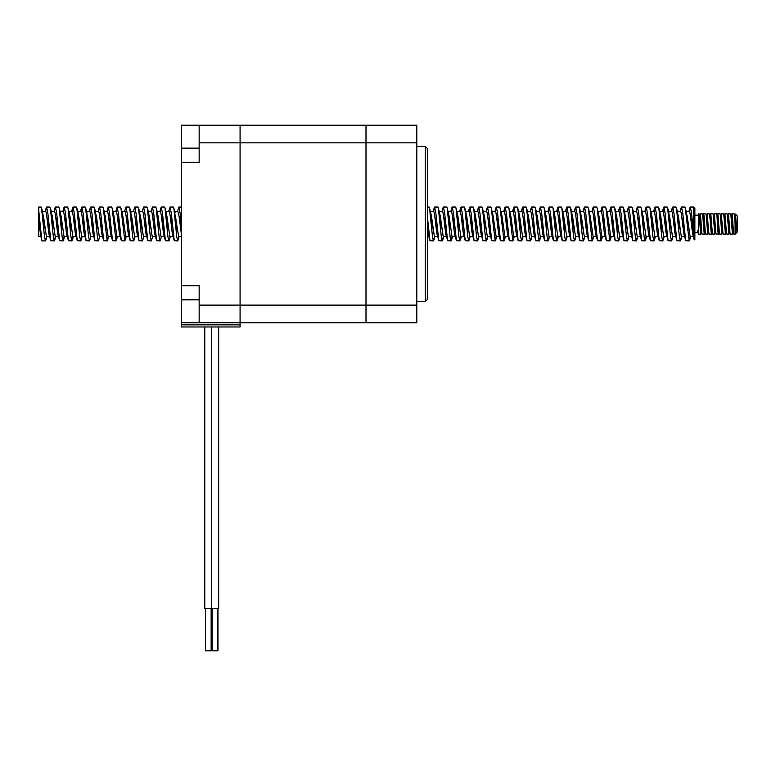 <?xml version="1.0" encoding="UTF-8"?>
<svg xmlns="http://www.w3.org/2000/svg" width="776" height="776" viewBox="0 0 776 776"><rect width="100%" height="100%" fill="white"/><g stroke="black" fill="none" stroke-linecap="round" stroke-linejoin="round"><path stroke-width="1.16" d="M199.16 148.148L181.526 148.148L181.526 125.217L240.075 125.217L240.075 142.852L366 142.852L366 305.113L366 142.852L416.799 142.852L416.799 125.217L366 125.217L366 142.852L366 125.217L240.075 125.217L240.075 326.977L181.526 326.977L181.526 285.714L199.16 285.714L199.16 322.748L181.526 322.748M416.799 142.852L416.799 322.748L366 322.748L366 305.113L366 322.748L199.16 322.748M211.276 608.452L211.276 650.783L205.494 650.783L205.494 608.452M218.657 326.977L218.657 608.452L204.786 608.452L204.786 326.977M217.959 608.452L217.959 650.783L212.217 650.783L212.217 608.452M181.526 148.148L181.526 162.252L199.16 162.252L199.16 142.852L240.075 142.852L240.075 322.748M240.075 326.977L181.526 326.977M199.16 125.217L199.16 142.852M181.526 162.252L181.526 285.714M425.258 146.383L427.382 148.497L427.382 299.468L425.258 301.583L425.258 146.383L416.799 146.383M689.01 211.499C690.475 208.123 691.95 234.624 693.414 236.467L694.142 239.435L694.869 239.503L694.869 208.463L693.463 207.046L693.725 236.903C693.957 240.114 694.336 240.667 694.869 238.571M38.8 223.1L41.08 236.631L38.8 236.631L38.8 211.111L41.788 240.143L42.195 240.909L45.483 240.909L46.531 236.622M38.8 211.111L38.8 207.046L41.07 207.046L41.535 207.929L44.533 237.097L45.483 240.909M45.59 211.363L46.599 207.046L47.86 213.284L50.799 240.696L54.301 240.909L55.348 236.622M46.599 207.046L49.887 207.046L50.353 207.929L53.35 237.097L54.301 240.909M54.407 211.363L55.416 207.046L56.677 213.284L59.616 240.696L63.118 240.909L64.166 236.622M55.416 207.046L58.704 207.046L59.17 207.929L62.167 237.097L63.118 240.909M63.225 211.363L64.233 207.046L65.494 213.284L68.433 240.696L71.935 240.909L72.983 236.622M64.233 207.046L67.522 207.046L67.987 207.929L70.985 237.097L71.935 240.909M72.042 211.363L73.051 207.046L74.312 213.284L77.251 240.696L80.752 240.909L81.8 236.622M73.051 207.046L76.339 207.046L76.805 207.929L79.802 237.097L80.752 240.909M80.927 210.859L81.878 207.046L83.129 213.284L86.068 240.696L89.57 240.909L90.976 236.631M81.878 207.046L85.166 207.046L85.622 207.929L88.619 237.097L89.57 240.909M89.744 210.859L90.695 207.046L91.946 213.284L94.885 240.696L98.387 240.909L99.794 236.631M90.695 207.046L93.983 207.046L94.439 207.929L97.436 237.097L98.387 240.909M98.562 210.859L99.512 207.046L100.764 213.284L103.703 240.696L107.204 240.909L108.252 236.622M99.512 207.046L102.801 207.046L103.266 207.929L107.204 240.909M107.379 210.859L108.33 207.046L109.581 213.284L112.52 240.696L116.022 240.909L117.069 236.622M108.33 207.046L111.618 207.046L112.084 207.929L116.022 240.909M115.779 211.334L117.147 207.046L118.398 213.284L121.337 240.696L124.839 240.909L126.246 236.631M117.147 207.046L120.435 207.046L120.901 207.929L124.839 240.909M124.596 211.334L125.964 207.046L127.225 213.284L130.164 240.696L133.666 240.909L134.704 236.622M125.964 207.046L129.252 207.046L129.718 207.929L132.715 237.097L133.666 240.909M133.424 211.334L134.781 207.046L136.042 213.284L138.982 240.696L142.483 240.909L143.88 236.631M134.781 207.046L138.07 207.046L138.535 207.929L141.533 237.097L142.483 240.909M142.241 211.334L143.599 207.046L144.86 213.284L147.799 240.696L151.301 240.909L152.697 236.631M143.599 207.046L146.887 207.046L147.353 207.929L150.35 237.097L151.301 240.909M151.058 211.334L152.416 207.046L153.677 213.284L156.616 240.696L160.118 240.909L161.515 236.631M152.416 207.046L155.704 207.046L156.17 207.929L159.167 237.097L160.118 240.909M159.875 211.334L161.233 207.046L162.494 213.284L165.434 240.696L168.935 240.909L170.342 236.631M161.233 207.046L164.522 207.046L164.987 207.929L167.985 237.097L168.935 240.909M168.693 211.334L170.051 207.046L171.312 213.284L174.251 240.696L177.752 240.909L179.159 236.631M170.051 207.046L173.339 207.046L173.805 207.929L176.802 237.097L177.752 240.909M177.51 211.334L178.878 207.046L180.129 213.284L181.526 229.095M427.382 216.873L429.982 240.696L433.483 240.909L434.531 236.622M427.382 207.046L429.07 207.046L429.535 207.929L432.533 237.097L433.483 240.909M433.59 211.363L434.599 207.046L435.86 213.284L438.799 240.696L442.301 240.909L443.348 236.622M434.599 207.046L437.887 207.046L438.353 207.929L441.35 237.097L442.301 240.909M442.407 211.363L443.416 207.046L444.677 213.284L447.616 240.696L451.118 240.909L452.165 236.622M443.416 207.046L446.704 207.046L447.17 207.929L450.167 237.097L451.118 240.909M451.225 211.363L452.233 207.046L453.494 213.284L456.433 240.696L459.935 240.909L460.983 236.622M452.233 207.046L455.522 207.046L455.987 207.929L458.985 237.097L459.935 240.909M460.042 211.363L461.051 207.046L462.312 213.284L465.251 240.696L468.752 240.909L469.8 236.622M461.051 207.046L464.339 207.046L464.805 207.929L467.802 237.097L468.752 240.909M468.859 211.363L469.878 207.046L471.129 213.284L474.068 240.696L477.57 240.909L478.617 236.622M469.878 207.046L473.166 207.046L473.622 207.929L476.619 237.097L477.57 240.909M477.676 211.363L478.695 207.046L479.946 213.284L482.885 240.696L486.387 240.909L487.435 236.622M478.695 207.046L481.983 207.046L482.439 207.929L485.436 237.097L486.387 240.909M486.494 211.363L487.512 207.046L488.764 213.284L491.703 240.696L495.204 240.909L496.252 236.622M487.512 207.046L490.801 207.046L491.266 207.929L495.204 240.909M495.311 211.363L496.33 207.046L497.581 213.284L500.52 240.696L504.022 240.909L505.069 236.622M496.33 207.046L499.618 207.046L500.083 207.929L504.022 240.909M504.128 211.363L505.147 207.046L506.398 213.284L509.337 240.696L512.839 240.909L513.887 236.622M505.147 207.046L508.435 207.046L508.901 207.929L512.839 240.909M512.946 211.363L513.964 207.046L515.225 213.284L518.164 240.696L521.666 240.909L522.704 236.622M513.964 207.046L517.252 207.046L517.718 207.929L520.715 237.097L521.666 240.909M521.763 211.363L522.782 207.046L524.043 213.284L526.982 240.696L530.483 240.909L531.531 236.622M522.782 207.046L526.07 207.046L526.535 207.929L529.533 237.097L530.483 240.909M530.59 211.363L531.599 207.046L532.86 213.284L535.799 240.696L539.301 240.909L540.348 236.622M531.599 207.046L534.887 207.046L535.353 207.929L538.35 237.097L539.301 240.909M539.407 211.363L540.416 207.046L541.677 213.284L544.616 240.696L548.118 240.909L549.165 236.622M540.416 207.046L543.704 207.046L544.17 207.929L547.167 237.097L548.118 240.909M548.225 211.363L549.233 207.046L550.494 213.284L553.433 240.696L556.935 240.909L557.983 236.622M549.233 207.046L552.522 207.046L552.987 207.929L555.985 237.097L556.935 240.909M557.042 211.363L558.051 207.046L559.312 213.284L562.251 240.696L565.752 240.909L566.8 236.622M558.051 207.046L561.339 207.046L561.805 207.929L564.802 237.097L565.752 240.909M565.859 211.363L566.878 207.046L568.129 213.284L571.068 240.696L574.57 240.909L575.617 236.622M566.878 207.046L570.166 207.046L570.622 207.929L573.619 237.097L574.57 240.909M574.677 211.363L575.695 207.046L576.946 213.284L579.885 240.696L583.387 240.909L584.435 236.622M575.695 207.046L578.983 207.046L579.439 207.929L582.437 237.097L583.387 240.909M583.494 211.363L584.512 207.046L585.764 213.284L588.703 240.696L592.204 240.909L593.252 236.622M584.512 207.046L587.801 207.046L588.266 207.929L592.204 240.909M592.311 211.363L593.33 207.046L594.581 213.284L597.52 240.696L601.022 240.909L602.069 236.622M593.33 207.046L596.618 207.046L597.083 207.929L601.022 240.909M601.128 211.363L602.147 207.046L603.398 213.284L606.337 240.696L609.839 240.909L610.887 236.622M602.147 207.046L605.435 207.046L605.901 207.929L609.839 240.909M609.946 211.363L610.964 207.046L612.225 213.284L615.164 240.696L618.666 240.909L619.704 236.622M610.964 207.046L614.252 207.046L614.718 207.929L617.715 237.097L618.666 240.909M618.763 211.363L619.782 207.046L621.043 213.284L623.982 240.696L627.483 240.909L628.531 236.622M619.782 207.046L623.07 207.046L623.535 207.929L626.533 237.097L627.483 240.909M627.59 211.363L628.599 207.046L629.86 213.284L632.799 240.696L636.301 240.909L637.348 236.622M628.599 207.046L631.887 207.046L632.353 207.929L635.35 237.097L636.301 240.909M636.407 211.363L637.416 207.046L638.677 213.284L641.616 240.696L645.118 240.909L646.165 236.622M637.416 207.046L640.704 207.046L641.17 207.929L644.167 237.097L645.118 240.909M645.225 211.363L646.233 207.046L647.494 213.284L650.433 240.696L653.935 240.909L654.983 236.622M646.233 207.046L649.522 207.046L649.987 207.929L652.985 237.097L653.935 240.909M654.042 211.363L655.051 207.046L656.312 213.284L659.251 240.696L662.752 240.909L663.8 236.622M655.051 207.046L658.339 207.046L658.805 207.929L661.802 237.097L662.752 240.909M662.859 211.363L663.878 207.046L665.129 213.284L668.068 240.696L671.57 240.909L672.617 236.622M663.878 207.046L667.166 207.046L667.622 207.929L670.619 237.097L671.57 240.909M671.677 211.363L672.695 207.046L673.946 213.284L676.885 240.696L680.387 240.909L681.435 236.622M672.695 207.046L675.983 207.046L676.439 207.929L679.437 237.097L680.387 240.909M680.494 211.363L681.512 207.046L682.764 213.284L685.703 240.696L689.204 240.909L690.252 236.622M681.512 207.046L684.801 207.046L685.266 207.929L689.204 240.909M38.897 223.915L39.43 217.445M43.844 230.52L44.416 224.051M47.714 223.915L48.248 217.445M52.661 230.52L53.234 224.051M56.532 223.915L57.065 217.445M61.479 230.52L62.051 224.051M65.349 223.915L65.882 217.445M70.296 230.52L70.868 224.051M74.166 223.915L74.7 217.445M79.113 230.52L79.686 224.051M82.983 223.915L83.517 217.445M87.931 230.52L88.503 224.051M91.801 223.915L92.344 217.445M96.748 230.52L97.32 224.051M100.618 223.915L101.161 217.445M105.565 230.52L106.137 224.051M109.435 223.915L109.979 217.445M114.382 230.52L114.955 224.051M118.262 223.915L118.796 217.445M123.2 230.52L123.772 224.051M127.08 223.915L127.613 217.445M132.017 230.52L132.589 224.051M135.897 223.915L136.43 217.445M140.844 230.52L141.416 224.051M144.714 223.915L145.248 217.445M149.661 230.52L150.234 224.051M153.532 223.915L154.065 217.445M158.479 230.52L159.051 224.051M162.349 223.915L162.882 217.445M167.296 230.52L167.868 224.051M171.166 223.915L171.7 217.445M176.113 230.52L176.685 224.051M179.983 223.915L180.517 217.445M427.382 218.095L427.43 217.445M431.844 230.52L432.416 224.051M435.714 223.915L436.248 217.445M440.661 230.52L441.234 224.051M444.532 223.915L445.065 217.445M449.479 230.52L450.051 224.051M453.349 223.915L453.882 217.445M458.296 230.52L458.868 224.051M462.166 223.915L462.7 217.445M467.113 230.52L467.685 224.051M470.983 223.915L471.517 217.445M475.93 230.52L476.503 224.051M479.801 223.915L480.344 217.445M484.748 230.52L485.32 224.051M488.618 223.915L489.161 217.445M493.565 230.52L494.137 224.051M497.435 223.915L497.979 217.445M502.382 230.52L502.955 224.051M506.262 223.915L506.796 217.445M511.2 230.52L511.772 224.051M515.08 223.915L515.613 217.445M520.017 230.52L520.589 224.051M523.897 223.915L524.43 217.445M528.844 230.52L529.416 224.051M532.714 223.915L533.248 217.445M537.661 230.52L538.234 224.051M541.532 223.915L542.065 217.445M546.479 230.52L547.051 224.051M550.349 223.915L550.882 217.445M555.296 230.52L555.868 224.051M559.166 223.915L559.7 217.445M564.113 230.52L564.685 224.051M567.983 223.915L568.517 217.445M572.93 230.52L573.503 224.051M576.801 223.915L577.344 217.445M581.748 230.52L582.32 224.051M585.618 223.915L586.161 217.445M590.565 230.52L591.137 224.051M594.435 223.915L594.979 217.445M599.382 230.52L599.955 224.051M603.262 223.915L603.796 217.445M608.2 230.52L608.772 224.051M612.08 223.915L612.613 217.445M617.017 230.52L617.589 224.051M620.897 223.915L621.43 217.445M625.844 230.52L626.416 224.051M629.714 223.915L630.248 217.445M634.661 230.52L635.234 224.051M638.532 223.915L639.065 217.445M643.479 230.52L644.051 224.051M647.349 223.915L647.882 217.445M652.296 230.52L652.868 224.051M656.166 223.915L656.7 217.445M661.113 230.52L661.685 224.051M664.983 223.915L665.517 217.445M669.93 230.52L670.503 224.051M673.801 223.915L674.344 217.445M678.748 230.52L679.32 224.051M682.618 223.915L683.161 217.445M687.565 230.52L688.137 224.051M689.311 211.363L690.33 207.046L691.581 213.284L693.463 234.391M691.435 223.915L691.93 217.969M735.085 216.194C735.318 212.896 735.541 213.487 735.774 217.959L736.463 230.841L735.803 231.355L735.085 223.731L735.085 234.206L737.2 232.092L737.2 215.874L735.396 214.06L734.707 216.213M700.709 234.206L698.4 234.168L698.4 213.749L699.04 213.934L700.709 234.206L701.465 231.781M699.787 216.523L700.204 213.749L700.709 217.513L701.873 234.042L704.239 234.206L702.581 213.924L700.204 213.749M703.308 216.514L703.735 213.749L704.23 217.513L705.384 234.012L707.76 234.206L706.111 213.953L703.735 213.749M707.159 213.943L708.924 234.042L711.291 234.206L709.633 213.924L707.266 213.749M710.156 219.55L710.787 213.749L712.446 234.032L714.812 234.206L713.154 213.934L710.787 213.749M713.542 216.194L714.318 213.749L715.976 234.012L718.45 234.032L719.11 231.791L717.354 216.194L716.578 213.749L714.318 213.749M718.838 230.443C718.256 241.074 717.664 227.339 717.082 217.523L716.694 213.953M717.072 216.203L717.839 213.759L719.507 234.042L721.864 234.206L720.206 213.914L717.839 213.749M721.273 213.924L723.028 234.022L725.395 234.206L723.746 213.943L721.37 213.749M724.124 216.203L724.9 213.749L726.549 234.022L728.926 234.206L727.267 213.943L724.9 213.749M727.665 216.194L728.422 213.749L730.09 234.042L732.457 234.206L730.798 213.924L728.422 213.749M731.535 216.533L731.952 213.749L732.457 217.513L733.611 234.012L735.085 234.206M735.085 223.731L734.329 213.953L731.952 213.749M705.006 231.752L704.239 234.206M708.187 231.442L707.76 234.206M715.588 231.752L714.812 234.206M722.64 231.762L721.864 234.206M725.822 231.452L725.395 234.206M733.223 231.752L732.457 234.206M685.848 211.344L687.158 215.99L690.097 236.467L693.686 236.622M680.193 211.499C681.658 208.123 683.132 234.624 684.597 236.467L684.907 236.602M685.518 240.143L684.597 236.467M677.031 211.344L678.34 215.99L681.279 236.467L684.81 236.631M671.376 211.499C672.84 208.123 674.315 234.624 675.78 236.467L676.09 236.602M676.701 240.143L675.78 236.467M668.204 211.344L669.523 215.99L672.462 236.467L675.993 236.631M662.549 211.499C664.023 208.123 665.498 234.624 666.962 236.467L667.263 236.602M667.884 240.143L666.962 236.467M659.387 211.344L660.706 215.99L663.645 236.467L667.176 236.631M653.731 211.499C655.206 208.123 656.68 234.624 658.145 236.467L658.446 236.602M659.067 240.143L658.145 236.467M650.569 211.344L651.888 215.99L654.828 236.467L658.358 236.631M644.914 211.499C646.389 208.123 647.863 234.624 649.328 236.467L649.628 236.602M650.249 240.143L649.328 236.467M641.752 211.344L643.071 215.99L646.01 236.467L649.541 236.631M636.097 211.499C637.562 208.123 639.036 234.624 640.51 236.467L640.811 236.602M641.432 240.143L640.51 236.467M632.935 211.344L634.254 215.99L637.193 236.467L640.724 236.631M627.28 211.499C628.744 208.123 630.219 234.624 631.693 236.467L631.994 236.602M632.615 240.143L631.693 236.467M624.117 211.344L625.437 215.99L628.376 236.467L631.907 236.631M618.462 211.499C619.927 208.123 621.401 234.624 622.876 236.467L623.177 236.602M623.788 240.143L622.876 236.467M615.3 211.344L616.619 215.99L619.558 236.467L623.08 236.631M609.645 211.499C611.11 208.123 612.584 234.624 614.049 236.467L614.359 236.602M614.97 240.143L614.049 236.467M606.483 211.344L607.802 215.99L610.741 236.467L614.262 236.631M600.828 211.499C602.292 208.123 603.767 234.624 605.231 236.467L605.542 236.602M606.153 240.143L605.231 236.467M597.665 211.344L598.975 215.99L601.924 236.467L605.445 236.631M592.01 211.499C593.475 208.123 594.95 234.624 596.414 236.467L596.725 236.602M597.336 240.143L596.414 236.467M588.848 211.344L590.158 215.99L593.097 236.467L596.628 236.631M583.193 211.499C584.658 208.123 586.132 234.624 587.597 236.467L587.907 236.602M588.518 240.143L587.597 236.467M580.031 211.344L581.34 215.99L584.279 236.467L587.81 236.631M574.376 211.499C575.84 208.123 577.315 234.624 578.78 236.467L579.09 236.602M579.701 240.143L578.78 236.467M571.204 211.344L572.523 215.99L575.462 236.467L578.993 236.631M565.549 211.499C567.023 208.123 568.498 234.624 569.962 236.467L570.263 236.602M570.884 240.143L569.962 236.467M562.387 211.344L563.706 215.99L566.645 236.467L570.176 236.631M556.731 211.499C558.206 208.123 559.68 234.624 561.145 236.467L561.446 236.602M562.067 240.143L561.145 236.467M553.569 211.344L554.888 215.99L557.828 236.467L561.358 236.631M547.914 211.499C549.389 208.123 550.863 234.624 552.328 236.467L552.628 236.602M553.249 240.143L552.328 236.467M544.752 211.344L546.071 215.99L549.01 236.467L552.541 236.631M539.097 211.499C540.562 208.123 542.036 234.624 543.51 236.467L543.811 236.602M544.432 240.143L543.51 236.467M535.935 211.344L537.254 215.99L540.193 236.467L543.724 236.631M530.28 211.499C531.744 208.123 533.219 234.624 534.693 236.467L534.994 236.602M535.615 240.143L534.693 236.467M527.117 211.344L528.437 215.99L531.376 236.467L534.907 236.631M521.462 211.499C522.927 208.123 524.401 234.624 525.876 236.467L526.177 236.602M526.788 240.143L525.876 236.467M517.718 207.929L519.619 215.99L522.558 236.467L526.08 236.631M512.645 211.499C514.11 208.123 515.584 234.624 517.049 236.467L517.359 236.602M517.97 240.143L517.049 236.467M508.901 207.929L510.802 215.99L513.741 236.467L517.262 236.631M503.828 211.499C505.292 208.123 506.767 234.624 508.232 236.467L508.542 236.602M509.153 240.143L508.232 236.467M500.083 207.929L501.975 215.99L504.924 236.467L508.445 236.631M495.01 211.499C496.475 208.123 497.95 234.624 499.414 236.467L499.725 236.602M500.336 240.143L499.414 236.467M491.266 207.929L493.158 215.99L496.097 236.467L499.628 236.631M486.193 211.499C487.658 208.123 489.132 234.624 490.597 236.467L490.907 236.602M491.518 240.143L490.597 236.467M482.439 207.929L484.34 215.99L487.279 236.467L490.81 236.631M477.376 211.499C478.84 208.123 480.315 234.624 481.78 236.467L482.09 236.602M482.701 240.143L481.78 236.467M473.622 207.929L475.523 215.99L478.462 236.467L481.993 236.631M468.549 211.499C470.023 208.123 471.498 234.624 472.962 236.467L473.263 236.602M473.884 240.143L472.962 236.467M464.805 207.929L466.706 215.99L469.645 236.467L473.176 236.631M459.731 211.499C461.206 208.123 462.68 234.624 464.145 236.467L464.446 236.602M465.066 240.143L464.145 236.467M455.987 207.929L457.889 215.99L460.828 236.467L464.358 236.631M450.914 211.499C452.389 208.123 453.863 234.624 455.328 236.467L455.628 236.602M456.249 240.143L455.328 236.467M447.17 207.929L449.071 215.99L452.01 236.467L455.541 236.631M442.097 211.499C443.562 208.123 445.036 234.624 446.51 236.467L446.811 236.602M447.432 240.143L446.51 236.467M438.353 207.929L440.254 215.99L443.193 236.467L446.724 236.631M433.28 211.499C434.744 208.123 436.219 234.624 437.693 236.467L437.994 236.602M438.615 240.143L437.693 236.467M429.535 207.929L431.437 215.99L434.376 236.467L437.906 236.631M427.382 228.251L429.176 236.602M174.387 211.344L177.762 211.334L179.023 215.99L181.526 235.206M174.454 211.334L178.645 236.467L181.526 236.631M168.731 211.499C170.206 208.123 171.68 234.624 173.145 236.467L173.446 236.602M174.066 240.143L173.145 236.467M165.569 211.344L166.888 215.99L169.828 236.467L173.358 236.631M159.914 211.499C161.389 208.123 162.863 234.624 164.328 236.467L164.628 236.602M165.249 240.143L164.328 236.467M156.752 211.344L158.071 215.99L161.01 236.467L164.541 236.631M151.097 211.499C152.562 208.123 154.036 234.624 155.51 236.467L155.811 236.602M156.432 240.143L155.51 236.467M147.935 211.344L149.254 215.99L152.193 236.467L155.724 236.631M142.28 211.499C143.744 208.123 145.219 234.624 146.693 236.467L146.994 236.602M147.615 240.143L146.693 236.467M139.117 211.344L140.437 215.99L143.376 236.467L146.906 236.631M133.462 211.499C134.927 208.123 136.401 234.624 137.876 236.467L138.176 236.602M138.788 240.143L137.876 236.467M130.3 211.344L131.619 215.99L134.558 236.467L138.079 236.631M124.645 211.499C126.11 208.123 127.584 234.624 129.049 236.467L129.359 236.602M129.97 240.143L129.049 236.467M121.483 211.344L122.802 215.99L125.741 236.467L129.262 236.631M115.828 211.499C117.292 208.123 118.767 234.624 120.231 236.467L120.542 236.602M121.153 240.143L120.231 236.467M112.666 211.344L113.975 215.99L116.924 236.467L120.445 236.631M107.01 211.499C108.475 208.123 109.949 234.624 111.414 236.467L111.725 236.602M112.336 240.143L111.414 236.467M103.848 211.344L105.158 215.99L108.097 236.467L111.628 236.631M98.193 211.499C99.658 208.123 101.132 234.624 102.597 236.467L102.907 236.602M103.518 240.143L102.597 236.467M95.031 211.344L96.34 215.99L99.279 236.467L102.81 236.631M89.376 211.499C90.841 208.123 92.315 234.624 93.78 236.467L94.09 236.602M94.701 240.143L93.78 236.467M86.204 211.344L87.523 215.99L90.462 236.467L93.993 236.631M80.549 211.499C82.023 208.123 83.498 234.624 84.962 236.467L85.263 236.602M85.884 240.143L84.962 236.467M77.387 211.344L78.706 215.99L81.645 236.467L85.176 236.631M71.731 211.499C73.206 208.123 74.68 234.624 76.145 236.467L76.446 236.602M77.067 240.143L76.145 236.467M68.569 211.344L69.888 215.99L72.828 236.467L76.358 236.631M62.914 211.499C64.389 208.123 65.863 234.624 67.328 236.467L67.628 236.602M68.249 240.143L67.328 236.467M59.752 211.344L61.071 215.99L64.01 236.467L67.541 236.631M54.097 211.499C55.562 208.123 57.036 234.624 58.51 236.467L58.811 236.602M59.432 240.143L58.51 236.467M50.935 211.344L52.254 215.99L55.193 236.467L58.724 236.631M45.28 211.499C46.744 208.123 48.219 234.624 49.693 236.467L49.994 236.602M50.615 240.143L49.693 236.467M42.117 211.344L43.437 215.99L46.376 236.467L49.907 236.631M691.979 228.745L692.551 223.915M687.032 224.051L687.565 219.22M683.161 228.745L683.734 223.915M678.214 224.051L678.748 219.22M674.344 228.745L674.916 223.915M669.397 224.051L669.93 219.22M665.527 228.745L666.089 223.915M660.58 224.051L661.113 219.22M656.7 228.745L657.272 223.915M651.762 224.051L652.296 219.22M647.882 228.745L648.455 223.915M642.935 224.051L643.479 219.22M639.065 228.745L639.637 223.915M634.118 224.051L634.661 219.22M630.248 228.745L630.82 223.915M625.301 224.051L625.844 219.22M621.43 228.745L622.003 223.915M616.483 224.051L617.027 219.22M612.613 228.745L613.185 223.915M607.666 224.051L608.2 219.22M603.796 228.745L604.368 223.915M598.849 224.051L599.382 219.22M594.979 228.745L595.551 223.915M590.032 224.051L590.565 219.22M586.161 228.745L586.734 223.915M581.214 224.051L581.748 219.22M577.344 228.745L577.916 223.915M572.397 224.051L572.93 219.22M568.527 228.745L569.089 223.915M563.58 224.051L564.113 219.22M559.7 228.745L560.272 223.915M554.762 224.051L555.296 219.22M550.882 228.745L551.455 223.915M545.935 224.051L546.479 219.22M542.065 228.745L542.637 223.915M537.118 224.051L537.661 219.22M533.248 228.745L533.82 223.915M528.301 224.051L528.844 219.22M524.43 228.745L525.003 223.915M519.483 224.051L520.027 219.22M515.613 228.745L516.185 223.915M510.666 224.051L511.2 219.22M506.796 228.745L507.368 223.915M501.849 224.051L502.382 219.22M497.979 228.745L498.551 223.915M493.032 224.051L493.565 219.22M489.161 228.745L489.734 223.915M484.214 224.051L484.748 219.22M480.344 228.745L480.916 223.915M475.397 224.051L475.93 219.22M471.527 228.745L472.089 223.915M466.58 224.051L467.113 219.22M462.7 228.745L463.272 223.915M457.762 224.051L458.296 219.22M453.882 228.745L454.455 223.915M448.935 224.051L449.479 219.22M445.065 228.745L445.637 223.915M440.118 224.051L440.661 219.22M436.248 228.745L436.82 223.915M431.301 224.051L431.844 219.22M427.43 228.745L428.003 223.915M180.527 228.745L181.089 223.915M175.58 224.051L176.113 219.22M171.7 228.745L172.272 223.915M166.762 224.051L167.296 219.22M162.882 228.745L163.455 223.915M157.935 224.051L158.479 219.22M154.065 228.745L154.637 223.915M149.118 224.051L149.661 219.22M145.248 228.745L145.82 223.915M140.301 224.051L140.844 219.22M136.43 228.745L137.003 223.915M131.484 224.051L132.027 219.22M127.613 228.745L128.185 223.915M122.666 224.051L123.2 219.22M118.796 228.745L119.368 223.915M113.849 224.051L114.382 219.22M109.979 228.745L110.551 223.915M105.032 224.051L105.565 219.22M101.161 228.745L101.734 223.915M96.214 224.051L96.748 219.22M92.344 228.745L92.916 223.915M87.397 224.051L87.931 219.22M83.527 228.745L84.089 223.915M78.58 224.051L79.113 219.22M74.7 228.745L75.272 223.915M69.762 224.051L70.296 219.22M65.882 228.745L66.455 223.915M60.935 224.051L61.479 219.22M57.065 228.745L57.637 223.915M52.118 224.051L52.661 219.22M48.248 228.745L48.82 223.915M43.301 224.051L43.844 219.22M39.43 228.745L40.003 223.915M41.788 240.143L40.876 236.467M697.954 231.772L697.585 232.8L697.653 230.811C697.905 233.363 698.148 233.44 698.4 231.044M697.508 230.811L698.4 232.8M735.803 231.355L736.23 230.2L736.463 230.841M736.23 230.2L734.329 213.953M733.601 234.012L730.788 213.934M730.09 234.042L727.277 213.943M726.549 234.003L723.746 213.953M723.019 234.022L720.206 213.924M715.967 234.003L713.154 213.953M712.446 234.032L709.953 216.514M707.877 234.022L708.527 231.781L706.49 216.213L707.149 213.953M705.384 234.012L702.571 213.943M701.863 234.042L699.05 213.924M416.799 305.113L199.16 305.113M199.16 299.817L181.526 299.817M240.075 324.863L181.526 324.863M211.518 608.452L211.518 326.977M217.862 650.783L217.862 608.452M218.57 608.452L218.57 326.977M211.14 650.783L211.14 608.452M416.799 301.583L425.258 301.583M178.878 207.046L181.526 207.046M694.869 215.165L698.4 215.165M689.224 211.334L685.906 211.334M680.407 211.334L677.089 211.334M671.58 211.334L668.272 211.334M662.762 211.334L659.455 211.334M653.945 211.334L650.627 211.334M645.128 211.334L641.81 211.334M636.31 211.334L632.993 211.334M627.493 211.334L624.176 211.334M618.676 211.334L615.358 211.334M609.858 211.334L606.541 211.334M601.041 211.334L597.724 211.334M592.224 211.334L588.906 211.334M583.407 211.334L580.089 211.334M574.58 211.334L571.272 211.334M565.762 211.334L562.455 211.334M556.945 211.334L553.928 211.334M548.128 211.334L545.111 211.334M539.31 211.334L536.294 211.334M530.493 211.334L527.476 211.334M521.676 211.334L518.659 211.334M512.858 211.334L509.842 211.334M504.041 211.334L501.015 211.334M495.224 211.334L492.197 211.334M486.406 211.334L483.38 211.334M477.579 211.334L474.563 211.334M468.762 211.334L465.745 211.334M459.945 211.334L456.928 211.334M451.128 211.334L448.111 211.334M442.31 211.334L439.294 211.334M433.493 211.334L430.476 211.334M168.945 211.334L165.627 211.334M160.128 211.334L156.81 211.334M151.31 211.334L147.993 211.334M142.493 211.334L139.176 211.334M133.676 211.334L130.358 211.334M124.858 211.334L121.541 211.334M116.041 211.334L112.724 211.334M107.224 211.334L103.906 211.334M98.406 211.334L95.089 211.334M89.579 211.334L86.272 211.334M80.762 211.334L77.454 211.334M71.945 211.334L68.627 211.334M63.128 211.334L59.81 211.334M54.31 211.334L50.993 211.334M45.493 211.334L42.176 211.334M429.079 236.631L427.382 236.631M42.787 212.44L41.535 207.929M46.88 236.631L45.939 240.036M51.604 212.44L50.353 207.929M55.697 236.631L54.766 240.036M60.421 212.44L59.17 207.929M64.515 236.631L63.583 240.036M69.239 212.44L67.987 207.929M73.342 236.631L72.401 240.036M78.056 212.44L76.805 207.929M82.159 236.631L81.218 240.036M86.873 212.44L85.622 207.929M95.691 212.44L94.439 207.929M104.517 212.44L103.266 207.929M108.611 236.631L107.67 240.036M113.335 212.44L112.084 207.929M117.428 236.631L116.487 240.036M122.152 212.44L120.901 207.929M130.969 212.44L129.718 207.929M135.063 236.631L134.122 240.036M139.787 212.44L138.535 207.929M148.604 212.44L147.353 207.929M157.421 212.44L156.17 207.929M166.239 212.44L164.987 207.929M175.056 212.44L173.805 207.929M434.88 236.631L433.939 240.036M443.697 236.631L442.766 240.036M452.515 236.631L451.584 240.036M461.342 236.631L460.401 240.036M470.159 236.631L469.218 240.036M478.976 236.631L478.035 240.036M487.794 236.631L486.853 240.036M496.611 236.631L495.67 240.036M505.428 236.631L504.487 240.036M514.245 236.631L513.305 240.036M523.063 236.631L522.122 240.036M527.787 212.44L526.535 207.929M531.88 236.631L530.939 240.036M536.604 212.44L535.353 207.929M540.697 236.631L539.766 240.036M545.421 212.44L544.17 207.929M549.515 236.631L548.583 240.036M554.239 212.44L552.987 207.929M558.342 236.631L557.401 240.036M563.056 212.44L561.805 207.929M567.159 236.631L566.218 240.036M571.873 212.44L570.622 207.929M575.976 236.631L575.035 240.036M580.69 212.44L579.439 207.929M584.794 236.631L583.853 240.036M589.517 212.44L588.266 207.929M593.611 236.631L592.67 240.036M598.335 212.44L597.083 207.929M602.428 236.631L601.487 240.036M607.152 212.44L605.901 207.929M611.245 236.631L610.305 240.036M615.969 212.44L614.718 207.929M620.063 236.631L619.122 240.036M624.787 212.44L623.535 207.929M628.88 236.631L627.939 240.036M633.604 212.44L632.353 207.929M637.697 236.631L636.766 240.036M642.421 212.44L641.17 207.929M646.515 236.631L645.583 240.036M651.239 212.44L649.987 207.929M655.342 236.631L654.401 240.036M660.056 212.44L658.805 207.929M664.159 236.631L663.218 240.036M668.873 212.44L667.622 207.929M672.976 236.631L672.035 240.036M677.69 212.44L676.439 207.929M681.794 236.631L680.853 240.036M686.517 212.44L685.266 207.929M690.611 236.631L689.67 240.036M688.962 211.334L689.932 207.813M680.145 211.334L681.115 207.813M671.327 211.334L672.288 207.813M662.51 211.334L663.47 207.813M653.693 211.334L654.653 207.813M644.875 211.334L645.836 207.813M636.058 211.334L637.018 207.813M627.241 211.334L628.201 207.813M618.423 211.334L619.384 207.813M609.596 211.334L610.567 207.813M600.779 211.334L601.749 207.813M591.962 211.334L592.932 207.813M583.145 211.334L584.115 207.813M574.327 211.334L575.288 207.813M565.51 211.334L566.47 207.813M556.693 211.334L557.653 207.813M547.875 211.334L548.836 207.813M539.058 211.334L540.018 207.813M530.241 211.334L531.201 207.813M521.423 211.334L522.384 207.813M512.596 211.334L513.567 207.813M503.779 211.334L504.749 207.813M494.962 211.334L495.932 207.813M486.145 211.334L487.115 207.813M477.327 211.334L478.288 207.813M468.51 211.334L469.47 207.813M459.693 211.334L460.653 207.813M450.875 211.334L451.836 207.813M442.058 211.334L443.018 207.813M433.241 211.334L434.201 207.813M428.536 235.594L429.788 240.143M106.962 211.334L107.932 207.813M98.145 211.334L99.115 207.813M89.327 211.334L90.288 207.813M80.51 211.334L81.47 207.813M71.693 211.334L72.653 207.813M62.875 211.334L63.836 207.813M54.058 211.334L55.018 207.813M45.241 211.334L46.201 207.813M694.869 232.8L697.585 232.8M729.683 231.791L729.033 234.042M726.171 231.762L725.512 234.012M712.048 231.772L711.388 234.032M710.283 216.174L709.633 213.924M706.771 216.203L706.111 213.953M700.107 213.924L699.448 216.184M703.619 213.943L702.969 216.184M708.924 234.022L708.265 231.762M710.69 213.924L710.03 216.174M719.507 234.032L718.848 231.772M721.263 213.924L720.613 216.174M731.846 213.934L731.186 216.174M690.33 207.046L693.463 207.046"/></g></svg>
